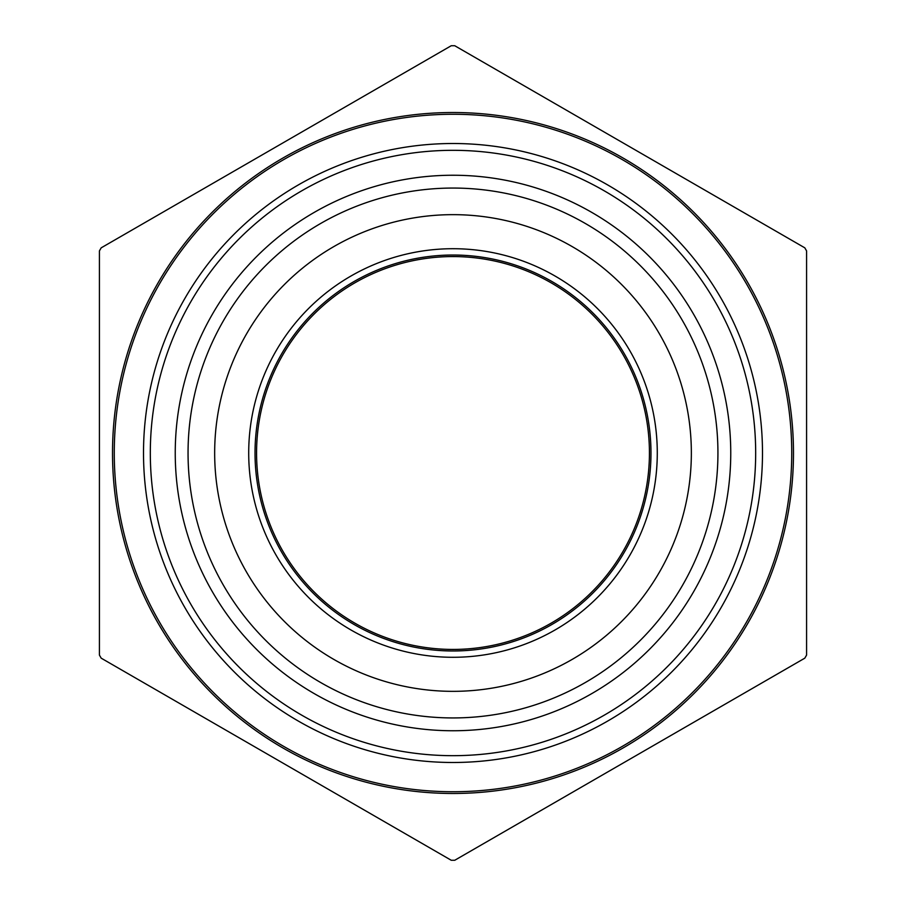 <?xml version="1.0" encoding="UTF-8"?>
<svg xmlns="http://www.w3.org/2000/svg" width="906" height="906" viewBox="0 0 906 906"><rect width="100%" height="100%" fill="white"/><g stroke="black" fill="none" stroke-linecap="round" stroke-linejoin="round"><path stroke-width="1.36" d="M806.578 250.905L806.578 655.095L804.811 658.164L454.767 860.258L451.233 860.258L101.189 658.164L99.422 655.095L99.422 250.905L101.189 247.836L451.233 45.742L454.767 45.742L804.811 247.836L806.578 250.905M748.605 621.958A340.486 340.486 0 0 1 112.514 453A340.486 340.486 0 0 1 623.237 158.131A340.486 340.486 0 0 1 623.237 747.869A340.486 340.486 0 0 1 112.514 453M214.665 453A238.335 238.335 0 0 1 572.173 246.591A238.335 238.335 0 0 1 572.173 659.409A238.335 238.335 0 0 1 214.665 453A238.335 238.335 0 0 1 572.173 246.591A238.335 238.335 0 0 1 572.173 659.409A238.335 238.335 0 0 1 214.665 453M248.708 453A204.292 204.292 0 0 1 555.14 276.081A204.292 204.292 0 0 1 555.14 629.919A204.292 204.292 0 0 1 248.708 453M256.568 453A196.432 196.432 0 0 0 551.222 623.113A196.432 196.432 0 0 0 551.222 282.887A196.432 196.432 0 0 0 256.568 453M114.269 453A338.731 338.731 0 0 0 453 791.731A338.731 338.731 0 0 0 791.731 453A338.731 338.731 0 0 0 453 114.269A338.731 338.731 0 0 0 114.269 453M762.49 453A309.49 309.49 0 0 1 453 762.49A309.49 309.49 0 0 1 143.51 453A309.49 309.49 0 0 1 453 143.51A309.49 309.49 0 0 1 762.49 453M188.052 453A264.948 264.948 0 0 0 585.469 682.445A264.948 264.948 0 0 0 585.469 223.556A264.948 264.948 0 0 0 188.052 453M255.028 453A197.972 197.972 0 0 1 453 255.028A197.972 197.972 0 0 1 650.972 453A197.972 197.972 0 0 1 453 650.972A197.972 197.972 0 0 1 255.028 453M175.243 453A277.757 277.757 0 0 1 591.878 212.457A277.757 277.757 0 0 1 591.878 693.543A277.757 277.757 0 0 1 175.243 453M150.317 453A302.683 302.683 0 0 0 604.336 715.128A302.683 302.683 0 0 0 604.336 190.872A302.683 302.683 0 0 0 150.317 453"/></g></svg>
